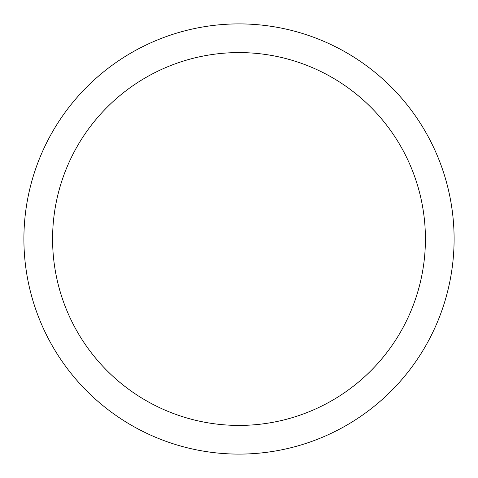<?xml version="1.0" encoding="UTF-8"?>
<svg xmlns="http://www.w3.org/2000/svg" width="478" height="478" viewBox="0 0 478 478"><rect width="100%" height="100%" fill="white"/><g stroke="black" fill="none" stroke-linecap="round" stroke-linejoin="round"><path stroke-width="0.72" d="M239 23.9A215.1 215.1 0 0 1 454.1 239A215.1 215.1 0 0 1 239 454.1A215.1 215.1 0 0 1 23.9 239A215.1 215.1 0 0 1 239 23.9M239 52.58A186.42 186.42 0 0 1 425.42 239A186.42 186.42 0 0 1 239 425.42A186.42 186.42 0 0 1 52.58 239A186.42 186.42 0 0 1 239 52.58"/></g></svg>
